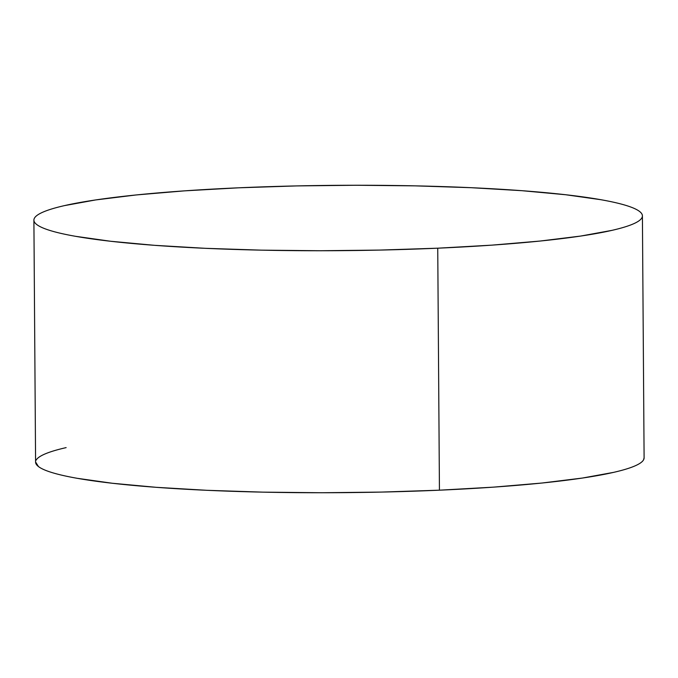 <?xml version="1.0" encoding="UTF-8"?>
<svg xmlns="http://www.w3.org/2000/svg" width="678" height="678" viewBox="0 0 678 678"><rect width="100%" height="100%" fill="white"/><g stroke="black" fill="none" stroke-linecap="round" stroke-linejoin="round"><path stroke-width="1.02" d="M33.9 220.13L35.587 462.125A304.261 32.671 -0.4 0 0 439.437 490.186L437.742 248.19A304.261 32.671 179.6 0 1 33.9 220.13A304.261 32.671 179.6 0 1 238.563 187.814A304.261 32.671 179.6 0 1 642.413 215.875A304.261 32.671 179.6 0 1 437.742 248.19L439.437 490.186A304.261 32.671 -0.4 0 0 644.1 457.87L642.413 215.875M437.742 248.19L491.914 245.139L540.18 241.037L580.682 236.063L611.861 230.384C620.59 228.393 627.481 226.342 632.523 224.232C637.574 222.121 640.693 219.994 641.88 217.841C643.058 215.689 642.286 213.562 639.557 211.451C636.828 209.349 632.193 207.307 625.65 205.324C619.107 203.341 610.793 201.459 600.7 199.679L565.655 194.739L521.874 190.688L471.024 187.687L415.072 185.857L356.17 185.255L296.566 185.916L238.563 187.814L184.391 190.865L136.125 194.959L95.623 199.942L64.444 205.62C55.723 207.612 48.833 209.663 43.782 211.773C38.731 213.884 35.612 216.011 34.434 218.163C33.247 220.316 34.027 222.443 36.756 224.545C39.485 226.655 44.121 228.698 50.664 230.681C57.198 232.664 65.52 234.546 75.614 236.325L110.658 241.266L154.44 245.317L205.281 248.317L261.233 250.148L320.143 250.741L379.739 250.08L437.742 248.19M66.139 447.616C57.41 449.607 50.519 451.658 45.477 453.768C40.426 455.879 37.307 458.006 36.12 460.159M35.587 461.998L38.443 466.549C41.172 468.651 45.807 470.693 52.35 472.676C58.893 474.659 67.207 476.541 77.3 478.321L112.345 483.261L156.126 487.312L206.976 490.313L262.928 492.143L321.83 492.745L381.434 492.084L439.437 490.186L493.609 487.135L541.875 483.041L582.377 478.058L613.556 472.38C622.277 470.388 629.167 468.337 634.218 466.227C639.269 464.116 642.388 461.989 643.566 459.837L644.1 457.735"/></g></svg>
